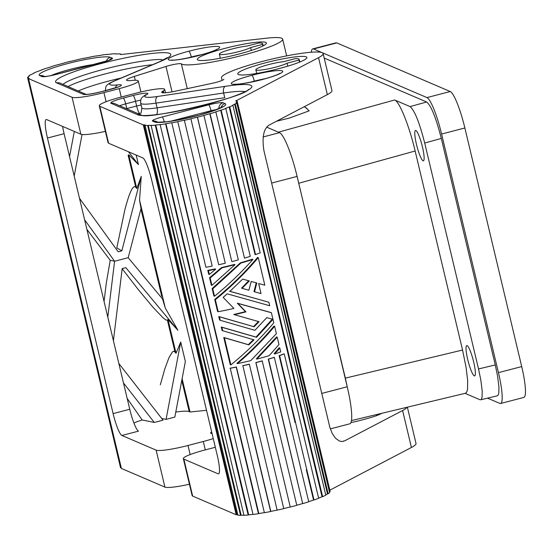 <?xml version="1.0" encoding="UTF-8"?>
<svg xmlns="http://www.w3.org/2000/svg" width="553" height="553" viewBox="0 0 553 553"><rect width="100%" height="100%" fill="white"/><g stroke="black" fill="none" stroke-linecap="round" stroke-linejoin="round"><path stroke-width="0.83" d="M78.36 90.955A46.715 5.855 166.6 0 1 120.913 78.118M115.301 87.955A5.571 4.016 -95.8 0 1 117.803 84.879A12.608 1.583 166.6 0 1 120.886 85.777A12.608 1.583 166.6 0 1 111.54 89.088L101.69 91.653A16.016 2.005 166.6 0 1 83.351 94.335L56.226 82.701A59.247 7.424 166.6 0 1 126.174 57.706A59.247 7.424 166.6 0 1 160.501 61.459L114.616 80.918A5.571 4.438 -113 0 0 113.724 81.167C104.897 85.286 105.699 86.455 105.499 90.962M46.639 119.572L80.862 134.241A27.857 3.491 -13.4 0 0 105.374 131.372M225.085 48.332A35.516 4.452 166.6 0 1 266.401 43.003A35.516 4.452 166.6 0 1 238.613 54.132A35.516 4.452 166.6 0 1 197.303 59.468A35.516 4.452 166.6 0 1 225.085 48.332M121.231 97.024L119.234 88.639A24.373 3.055 -13.4 0 0 138.305 81.001A24.373 3.055 -13.4 0 0 132.126 80.427L130.757 80.544A16.714 2.094 -13.4 0 1 126.519 80.047A16.714 2.094 -13.4 0 1 134.331 76.418L165.99 66.457A10.445 1.306 166.6 0 1 181.37 63.844A52.231 6.546 -13.4 0 0 235.08 57.187A52.231 6.546 -13.4 0 0 282.68 39.256A52.231 6.546 -13.4 0 0 266.408 38.205L120.934 54.54A48.056 6.021 166.6 0 0 120.181 54.298L120.837 54.118L120.934 54.54M41.385 70.093L41.357 69.975A48.747 6.111 166.6 0 1 46.334 68.233L46.742 68.213A48.056 6.021 166.6 0 1 52.196 66.457L51.864 66.457A48.747 6.111 166.6 0 1 57.851 64.68L58.093 64.708A48.056 6.021 166.6 0 1 64.328 62.994L64.169 62.938A48.747 6.111 166.6 0 1 70.701 61.272L70.763 61.342A48.056 6.021 166.6 0 1 77.289 59.793L77.316 59.696A48.747 6.111 166.6 0 1 83.89 58.259L83.766 58.376A48.056 6.021 166.6 0 1 90.077 57.118L90.291 56.987A48.747 6.111 166.6 0 1 96.402 55.894L96.098 56.047A48.056 6.021 166.6 0 1 101.704 55.169L102.091 55.003A48.747 6.111 166.6 0 1 107.254 54.346L106.791 54.519A48.056 6.021 166.6 0 1 111.271 54.097L111.796 53.918A48.747 6.111 166.6 0 1 115.618 53.738L115.038 53.918A48.056 6.021 166.6 0 1 118.031 53.987L118.653 53.807A48.747 6.111 166.6 0 1 120.837 54.118M41.357 69.975L41.841 69.927A48.056 6.021 166.6 0 0 37.583 71.579L37.037 71.655A48.747 6.111 166.6 0 0 33.463 73.231L33.505 73.397M80.862 134.241L72.056 97.28L28.549 78.623L29.212 78.45A48.056 6.021 166.6 0 1 28.383 77.786L27.705 77.952A48.747 6.111 166.6 0 1 27.65 77.8A48.747 6.111 166.6 0 1 27.788 77.061L28.466 76.908A48.056 6.021 166.6 0 1 29.454 75.823L28.791 75.955A48.747 6.111 166.6 0 1 30.698 74.669L31.327 74.558A48.056 6.021 166.6 0 1 34.058 73.134L33.463 73.231M72.056 97.28A27.857 3.491 -13.4 0 0 103.943 92.621L119.234 88.639M41.834 76.535A12.532 1.569 -13.4 0 0 56.185 74.434L102.713 62.309A12.532 1.569 -13.4 0 0 112.287 58.169L110.296 57.312A36.913 4.624 166.6 0 0 68.04 63.484A36.913 4.624 166.6 0 0 39.844 75.678L41.834 76.535A5.571 5.447 -66.8 0 1 44.44 76.501M188.946 51.166A26.461 3.318 166.6 0 1 219.244 46.742A26.461 3.318 166.6 0 1 199.032 55.487A26.461 3.318 166.6 0 1 168.734 59.911A26.461 3.318 166.6 0 1 188.946 51.166A5.571 0.919 -104.6 0 1 191.29 57A20.89 2.62 166.6 0 1 202.536 54.491M117.803 84.879A28.556 3.581 166.6 0 1 114.616 80.918M56.226 82.701L59.42 82.846M441.308 138.437L495.267 364.939L478.525 368.948L424.704 143.033C419.444 122.455 414.57 110.31 410.063 106.591L426.667 101.994C431.174 105.706 436.054 117.858 441.308 138.437L424.704 143.033M480.716 399.784L481.476 399.086L482.078 397.082L482.181 390.777L480.834 380.105L478.525 368.948M497.458 395.775L498.218 395.07L498.82 393.065L498.924 386.768L497.576 376.088L495.267 364.939M479.893 399.708L465.08 393.356M465.453 393.245L466.691 392.229L467.527 389.423L467.672 380.595L466.138 367.738L462.557 350.035L345.349 378.134L296.152 172.543A41.786 6.899 -104.6 0 0 279.541 132.672L278.415 132.181L394.648 99.982L410.063 106.591M298.91 183.202L415.137 151.004C409.275 125.918 399.453 101.462 394.648 99.982M349.731 423.819A41.786 6.899 -104.6 0 0 347.471 387.833L345.349 378.134M220.343 58.238L219.361 54.118A16.714 2.094 -13.4 0 1 232.44 48.885A16.714 2.094 -13.4 0 1 247.018 46.044L259.087 42.954A27.857 3.491 166.6 0 1 262.73 43.825A27.857 3.491 166.6 0 1 262.502 44.42L250.599 47.579L251.29 50.461M262.502 44.42L262.875 45.982M474.294 375.853A15.671 2.585 75.4 0 1 467.956 360.48A15.671 2.585 75.4 0 1 466.718 345.57A15.671 2.585 75.4 0 1 467.091 345.604A15.671 2.585 75.4 0 1 473.479 361.199A15.671 2.585 75.4 0 1 474.592 375.902A15.671 2.585 75.4 0 1 474.294 375.853M423.059 160.771A15.671 2.585 75.4 0 1 416.72 145.398A15.671 2.585 75.4 0 1 415.483 130.494A15.671 2.585 75.4 0 1 415.849 130.529A15.671 2.585 75.4 0 1 422.243 146.116A15.671 2.585 75.4 0 1 423.356 160.826A15.671 2.585 75.4 0 1 423.059 160.771M278.581 132.257L266.802 127.211M266.809 127.204L278.415 132.181M347.471 387.833A41.786 6.899 -104.6 0 0 347.229 386.782L297.106 176.414A41.786 6.899 -104.6 0 0 296.152 172.543M256.716 73.425L255.839 69.761A16.714 2.094 -13.4 0 1 268.917 64.521A16.714 2.094 -13.4 0 1 283.495 61.68L295.565 58.59A27.857 3.491 166.6 0 1 299.208 59.461A27.857 3.491 166.6 0 1 298.979 60.056L299.477 62.15M415.137 151.004L462.557 350.035M219.361 54.125A16.714 2.094 -13.4 0 0 238.806 51.609A16.714 2.094 -13.4 0 0 250.599 47.579M324.196 58.058L426.667 101.994M276.452 121.259L289.302 118.1L309.182 110.835L306.134 108.105M381.708 413.326A21.588 2.703 166.6 0 1 364.178 419.34A20.89 2.62 166.6 0 1 360.141 420.453A20.89 2.62 166.6 0 1 350.961 422.568M298.979 60.056L287.083 63.215L287.781 66.153M255.845 69.761A16.714 2.094 -13.4 0 0 275.283 67.252A16.714 2.094 -13.4 0 0 287.083 63.215M189.437 484.234A27.857 3.491 166.6 0 1 164.925 487.103L121.418 468.453L28.549 78.623M213.258 438.564A24.373 3.055 -13.4 0 1 203.297 441.494L188.006 445.483A27.857 3.491 166.6 0 1 156.119 450.142L164.925 487.103M136.169 155.061L138.437 164.573L128.441 151.743M123.478 382.953L154.273 422.451L142.169 419.976A31.341 3.926 -13.4 0 0 133.909 422.997M118.84 363.48L163.038 420.169L154.273 422.451M79.494 198.306L118.183 251.788L121.819 250.841L116.801 247.91L124.874 209.732C127.695 199.087 132.278 183.451 135.762 187.294L128.144 155.331L128.759 154.799L138.437 164.573M128.759 154.799L136.798 188.545L135.762 187.294M121.819 250.841L141.25 176.372L136.798 188.545M141.25 176.372L139.556 200.096L141.008 208.585L128.199 257.684L162.541 298.966L165.257 307.993L139.556 200.096M113.406 340.669L122.185 268.592L125.821 267.645L177.907 330.259L165.257 307.993M177.907 330.259L168.008 319.544L167.393 320.083L175.011 352.054L176.048 353.291L168.008 319.544M176.048 353.291L180.72 342.051L166.073 419.381L161.725 418.49M166.073 419.381L174.831 417.093L185.359 361.531L180.72 342.051M206.525 410.312L190.032 411.992L182.103 378.715M175.785 412.075A31.341 3.926 -13.4 0 1 189.209 411.639L190.032 411.992M46.21 119.51A20.89 3.449 -104.6 0 0 47.461 138.029L113.109 413.596A20.89 3.449 75.4 0 0 121.895 435.467L156.119 450.142M211.675 431.921A16.714 2.094 -13.4 0 0 210.582 432.909A16.714 2.094 -13.4 0 0 212.048 433.504M189.209 411.639L181.778 380.45M175.011 352.054L173.87 351.224L172.467 351.888L168.997 357.611L164.87 368.761L160.308 384.853M104.061 301.426L106.273 283.281L110.213 260.304L114.595 261.23L128.199 257.684M84.602 219.769L114.595 261.23L107.794 317.104M110.213 260.304L86.897 229.384M74.185 176.027L82.051 134.517M69.547 156.554L74.302 131.434M62.613 126.423A20.89 3.449 -104.6 0 0 64.1 133.695L129.748 409.261A20.89 3.449 75.4 0 0 138.533 431.133L121.895 435.467M140.918 208.937L161.739 296.339M122.172 268.737L138.533 289.903L153.036 307.323L163.107 317.857L166.031 320.056L167.393 320.083M127.155 398.367L142.169 419.976M28.791 75.955L28.887 76.349M27.705 77.952L120.575 467.783A48.747 6.111 166.6 0 1 120.519 467.624L27.65 77.793M121.218 467.624L120.575 467.783M28.383 77.786L28.583 78.616M163.785 92.835L163.329 90.906A24.373 3.055 166.6 0 0 164.704 89.386A24.373 3.055 166.6 0 0 136.363 93.084L121.072 97.065A27.857 3.491 -13.4 0 0 99.277 105.796A27.857 3.491 -13.4 0 0 99.796 106.273L143.303 124.93L143.967 124.75A48.056 6.021 -13.4 0 0 145.688 125.185L145.045 125.365A48.747 6.111 -13.4 0 0 147.665 125.552L148.266 125.372A48.056 6.021 -13.4 0 0 151.653 125.317L151.1 125.496A48.747 6.111 -13.4 0 0 155.289 125.192L248.159 515.023L248.656 514.843A48.056 6.021 -13.4 0 0 252.998 514.366M323.132 53.579L331.938 90.547A52.231 6.546 166.6 0 1 327.348 94.625L269.532 124.881C263.733 128.227 261.852 136.771 263.892 150.513L329.788 427.061L332.173 433.379L335.471 438.204L339.3 440.969L341.554 441.494L343.537 441.273M222.133 80.385L221.511 77.793A52.231 6.546 166.6 0 1 269.691 59.586A52.231 6.546 166.6 0 1 323.014 53.316A52.231 6.546 166.6 0 1 318.542 57.657L236.352 100.667L236.449 101.088M416.008 443.43A52.231 6.546 166.6 0 1 411.411 447.488L329.844 490.172M407.036 407.25A52.231 6.546 166.6 0 1 402.605 410.52L344.789 440.776L342.003 441.501M329.429 491.907A48.056 6.021 -13.4 0 0 329.457 491.748L330.134 491.589L237.265 101.759A48.747 6.111 -13.4 0 0 237.251 101.503A48.747 6.111 -13.4 0 0 236.884 100.978L236.214 101.144A48.056 6.021 -13.4 0 0 235.689 100.84L236.352 100.667M330.134 491.589A48.747 6.111 -13.4 0 0 330.12 491.327L237.251 101.503M325.745 494.956A48.056 6.021 -13.4 0 0 327.487 493.912L328.136 493.788A48.747 6.111 -13.4 0 0 329.595 492.592L236.719 102.761L236.048 102.906A48.056 6.021 -13.4 0 0 236.587 101.918L237.265 101.759M322.613 496.663A48.747 6.111 -13.4 0 0 325.793 495.149L232.924 105.326A48.747 6.111 -13.4 0 1 229.744 106.84L322.613 496.663L322.046 496.753L229.17 106.923L229.744 106.84M318.625 498.17A48.056 6.021 -13.4 0 0 322.046 496.753M308.712 501.675A48.056 6.021 -13.4 0 0 313.551 500.043L314 500.009A48.747 6.111 -13.4 0 0 318.659 498.294L284.256 353.892L283.737 353.955A48.056 6.021 -13.4 0 1 279.147 355.641L294.873 421.628M302.961 503.555A48.747 6.111 -13.4 0 0 308.733 501.771L274.329 357.369L273.956 357.376A48.056 6.021 -13.4 0 1 268.267 359.132L302.671 503.541L268.558 359.146A48.747 6.111 -13.4 0 0 274.329 357.369M296.774 505.228A48.056 6.021 -13.4 0 0 302.671 503.541M290.353 507.025A48.747 6.111 -13.4 0 0 296.795 505.318L262.191 360.874A48.056 6.021 -13.4 0 1 255.839 362.561L290.242 506.963L255.949 362.623A48.747 6.111 -13.4 0 0 262.392 360.909M283.744 508.566L249.341 364.157A48.056 6.021 -13.4 0 1 242.829 365.644L277.15 510.156A48.747 6.111 -13.4 0 0 283.758 508.649L283.744 508.566A48.056 6.021 -13.4 0 0 290.242 506.963M270.818 511.394L236.414 366.985A48.056 6.021 -13.4 0 1 230.235 368.16L264.375 512.707A48.747 6.111 -13.4 0 0 270.645 511.518L270.818 511.394A48.056 6.021 -13.4 0 0 277.129 510.073M171.506 122.877A48.747 6.111 -13.4 0 0 177.776 121.695L212.179 266.097A48.747 6.111 -13.4 0 1 205.91 267.286L171.769 122.738A48.056 6.021 -13.4 0 1 165.941 123.713L258.811 513.543A48.056 6.021 -13.4 0 0 264.355 512.617M258.811 513.543L258.465 513.702A48.747 6.111 -13.4 0 1 253.025 514.477L160.156 124.646A48.747 6.111 -13.4 0 0 165.596 123.872L258.465 513.702M151.1 125.496L243.97 515.327A48.747 6.111 -13.4 0 0 248.159 515.023M148.266 125.372L241.136 515.202A48.056 6.021 -13.4 0 0 243.935 515.168M241.136 515.202L240.534 515.382L147.665 125.552M145.045 125.365L237.914 515.189A48.747 6.111 -13.4 0 0 240.534 515.382M218.076 473.803L183.859 459.135L192.665 496.103L236.172 514.753L236.836 514.58A48.056 6.021 -13.4 0 0 237.845 514.884M192.665 496.103A27.857 3.491 166.6 0 1 192.161 495.661M380.264 414.114L380.989 413.492M183.361 458.714A27.857 3.491 166.6 0 1 205.135 449.928L215.331 447.273M218.504 473.866A20.89 3.449 -104.6 0 0 217.253 455.347L151.605 179.78A20.89 3.449 75.4 0 0 142.819 157.909L108.602 143.241L99.796 106.273M236.172 514.753L143.303 124.93M155.289 125.192L155.787 125.013L248.656 514.843M314 500.009L279.597 355.6A48.747 6.111 -13.4 0 0 284.256 353.892M236.587 101.918L329.457 491.748M232.924 105.326L232.308 105.429A48.056 6.021 -13.4 0 0 234.617 104.082L235.267 103.957A48.747 6.111 -13.4 0 0 236.719 102.761M235.267 103.957L328.136 493.788M234.617 104.082L327.487 493.912M177.948 121.563A48.056 6.021 -13.4 0 0 184.356 120.222L218.684 264.735A48.747 6.111 -13.4 0 0 225.292 263.228L190.875 118.736A48.056 6.021 -13.4 0 0 197.373 117.139L231.776 261.541L197.483 117.201A48.747 6.111 -13.4 0 0 203.926 115.487L203.725 115.453A48.056 6.021 -13.4 0 0 209.801 113.711L244.495 258.133A48.747 6.111 -13.4 0 0 250.267 256.35L215.864 111.948L215.49 111.955A48.056 6.021 -13.4 0 0 220.682 110.22L221.131 110.178A48.747 6.111 -13.4 0 0 225.79 108.464L260.187 252.873A48.747 6.111 -13.4 0 1 255.534 254.587L221.131 110.178M244.495 258.133L210.092 113.724A48.747 6.111 -13.4 0 0 215.864 111.948M203.926 115.487L238.322 259.896A48.747 6.111 -13.4 0 1 231.887 261.604M177.776 121.695L212.179 266.097M225.79 108.464L225.271 108.526A48.056 6.021 -13.4 0 0 229.17 106.923M255.534 254.587L255.085 254.622L238.965 188.089L227.525 140.089L228.106 140.821L239.366 188.635M227.919 140.586L220.682 110.22M306.327 469.718L313.551 500.043M211.301 285.099L209.546 277.73L221.553 267.548A48.056 6.021 -13.4 0 0 234.513 264.403L235.046 264.631L211.923 285.369L211.301 285.099M274.164 353.692L279.175 347.775L279.804 348.044L280.724 351.922A50.841 6.373 166.6 0 1 274.737 353.941L274.164 353.692M217.578 311.457L214.723 299.456C230.988 286.267 245.29 272.235 257.636 257.359L258.258 257.629L264.825 285.182L258.617 283.509L261.023 293.595L254.553 291.818L256.786 283.005L251.214 281.47L248.871 290.242L242.096 288.341L249.32 280.952L242.691 279.092L229.924 291.362L268.889 302.256L269.726 305.747L227.193 293.83L223.156 297.376L233.919 308.422A50.841 6.373 166.6 0 1 218.2 311.719L217.578 311.457M254.553 291.818L254 291.583L256.219 282.763M242.096 288.341L241.571 288.113L248.781 280.717M229.377 291.134L268.889 302.256M208.709 274.233L207.79 270.355A48.056 6.021 -13.4 0 0 215.145 268.924L215.718 269.173L209.338 274.502L208.709 274.233M218.788 316.53L219.41 316.8L220.246 320.291L219.617 320.028L218.788 316.53L253.53 326.595L258.486 321.459M271.392 312.728L237.873 303.41L245.947 311.864A50.841 6.373 166.6 0 1 234.375 314.692L233.829 314.457A48.056 6.021 -13.4 0 0 245.414 311.636L237.334 303.182L270.763 312.466L271.392 312.728L273.79 322.821C261.32 337.641 247.018 351.673 230.877 364.918L230.248 364.648L223.778 337.489L248.297 344.65L253.488 339.611M221.283 327.01L221.912 327.279L222.741 330.77L222.119 330.5L221.283 327.01L256.025 337.074L271.848 319.655L272.463 319.924L272.283 319.143L266.753 317.657L254.892 330.314L220.246 320.291M237.465 363.618L236.884 363.369C251.117 351.21 263.491 338.768 273.998 326.042L274.627 326.311L276.382 333.687L250.779 360.618A50.841 6.373 166.6 0 1 237.465 363.618C251.574 351.466 263.961 339.03 274.627 326.311M213.887 295.966L212.131 288.59L240.41 262.806A48.056 6.021 -13.4 0 0 252.306 259.198L252.887 259.447C241.177 272.622 228.382 284.885 214.516 296.235L213.887 295.966M256.316 358.869L276.59 336.908L277.212 337.178L278.968 344.554L269.159 355.669A50.841 6.373 166.6 0 1 256.841 359.097L256.316 358.869M211.923 285.369L210.168 277.993L222.099 267.783L221.553 267.548M235.046 264.631A50.841 6.373 166.6 0 1 222.099 267.783M210.168 277.993L209.546 277.73M274.737 353.941L279.804 348.044M218.2 311.719L215.345 299.726C231.486 286.482 245.788 272.449 258.258 257.629M215.345 299.726L214.723 299.456M215.718 269.173A50.841 6.373 166.6 0 1 208.412 270.624L209.338 274.502M208.412 270.624L207.79 270.355M223.778 337.489L224.407 337.752L230.877 364.918M219.41 316.8L253.53 326.595M254.062 326.823L259.032 321.694L234.375 314.692M221.912 327.279L256.557 337.302L272.463 319.924M224.407 337.752L248.829 344.878L254.021 339.839L222.741 330.77M245.947 311.864L245.414 311.636M256.557 337.302L256.025 337.074M248.829 344.878L248.297 344.65M237.873 303.41L237.334 303.182M212.131 288.59L212.76 288.86L214.516 296.235M212.76 288.86L240.942 263.034L240.41 262.806M252.887 259.447A50.841 6.373 166.6 0 1 240.942 263.034M256.841 359.097L277.212 337.178M279.597 355.6L279.147 355.641M294.949 421.414L294.77 422.347M184.28 120.333A48.747 6.111 -13.4 0 0 190.889 118.826L190.875 118.736M190.889 118.826L225.292 263.228M239.539 188.829L238.965 188.089M249.341 364.157L283.758 508.649M242.746 365.754A48.747 6.111 -13.4 0 0 249.362 364.247M229.972 368.305A48.747 6.111 -13.4 0 0 236.242 367.116L270.645 511.518M165.941 123.713L165.596 123.872M155.787 125.013A48.056 6.021 -13.4 0 0 160.577 124.48L160.156 124.646M163.329 90.906L162.637 91.321A16.714 2.094 166.6 0 0 161.69 92.33A16.714 2.094 166.6 0 0 175.481 91.162L212.103 83.33A10.445 1.306 -13.4 0 0 223.806 79.224M251.968 75.291A26.461 3.318 -13.4 0 0 231.755 84.035A26.461 3.318 -13.4 0 0 262.053 79.611A26.461 3.318 -13.4 0 0 282.265 70.867A26.461 3.318 -13.4 0 0 251.968 75.291A5.571 0.919 -104.6 0 1 254.311 81.118A20.89 2.62 -13.4 0 0 249.908 82.342M306.217 56.848A35.516 4.452 166.6 0 1 306.874 57.45A35.516 4.452 166.6 0 1 276.244 69.312A35.516 4.452 166.6 0 1 238.426 74.524A35.516 4.452 166.6 0 1 237.79 73.978A35.516 4.452 166.6 0 1 268.177 62.116A35.516 4.452 166.6 0 1 306.217 56.848M141.202 115.031L139.411 114.436L137.268 114.554A59.247 7.424 -13.4 0 0 225.783 99.022A59.247 7.424 -13.4 0 0 225.258 86.33L157.633 96.464A5.571 3.111 81.5 0 0 155.994 103.128L223.626 92.994A5.571 3.111 -98.5 0 1 225.258 86.33M157.633 96.464A28.556 3.581 -13.4 0 1 146.911 94.466A12.608 1.583 -13.4 0 0 145.066 93.243A12.608 1.583 -13.4 0 0 133.176 95.469L123.326 98.033A16.016 2.005 -13.4 0 0 111.091 103.328L137.268 114.554M152.607 121.128A12.532 1.569 166.6 0 1 162.188 116.987L208.709 104.856A12.532 1.569 166.6 0 1 223.059 102.761L225.05 103.611A36.913 4.624 -13.4 0 1 196.854 115.812A36.913 4.624 -13.4 0 1 154.598 121.978L152.607 121.128A5.571 5.447 -66.8 0 1 156.119 121.397M139.646 113.289L138.105 113.676M143.967 124.75L236.836 514.58M487.552 398.146L499.815 403.407A34.818 5.744 -104.6 0 0 500.534 403.51A34.818 5.744 -104.6 0 0 498.44 372.639L441.598 134.04A34.818 5.744 -104.6 0 0 426.964 97.591L313.551 48.968A34.818 5.744 -104.6 0 0 312.832 48.864A34.818 5.744 -104.6 0 0 311.284 52.238M523.795 397.441A34.818 5.744 -104.6 0 0 521.707 366.577L498.44 372.639M521.707 366.577L464.866 127.978A34.818 5.744 -104.6 0 0 450.225 91.528L336.812 42.906L313.551 48.968M101.69 91.653A5.571 0.919 -104.6 0 0 101.565 91.639C93.457 93.575 88.259 94.473 85.978 94.335L59.717 82.964M160.501 61.459A5.571 4.438 -113 0 0 159.686 61.673M56.185 74.434A5.571 0.919 -104.6 0 0 56.053 74.427C50.606 75.782 46.68 76.473 44.281 76.494L45.311 76.791M44.634 76.501L43.321 75.934A5.571 5.447 113.2 0 0 39.844 75.678M50.904 75.609A31.341 3.926 166.6 0 1 94.694 64.348M106.328 61.224A5.571 5.447 -66.8 0 1 110.296 57.312M112.287 58.169A5.571 5.447 113.2 0 0 109.266 60.18M83.351 94.335A5.571 5.447 -66.8 0 1 86.123 94.342M63.049 84.395A53.676 6.726 166.6 0 1 107.787 68.268A53.676 6.726 166.6 0 1 161.898 59.544M68.047 86.538A53.676 6.726 166.6 0 1 152.49 64.722M186.886 58.217A20.89 2.62 166.6 0 1 191.29 57M297.106 176.414L271.641 183.05M347.229 386.782L321.763 393.425M279.541 132.672L263.145 136.944M181.37 63.844L187.273 88.639M165.99 66.457L172.045 91.846M134.331 76.418L135.25 80.261M188.006 445.483L190.177 454.573M47.461 138.029L64.1 133.695M113.109 413.596L129.748 409.261M106.114 101.711L103.943 92.621M203.297 441.494L205.294 449.886M327.348 94.625L318.542 57.657M411.411 447.488L402.605 410.52M265.558 78.616A20.89 2.62 -13.4 0 0 254.311 81.118M141.119 105.035A7.037 0.885 -13.4 0 0 136.639 106.003A6.961 1.147 -104.6 0 0 139.57 113.296M136.639 106.003L126.789 108.575L125.669 103.867L135.52 101.296L136.639 106.003M140.697 100.224A7.037 0.885 -13.4 0 0 135.52 101.296A5.571 0.919 -104.6 0 0 133.176 95.469M141.775 107.662A34.127 4.279 -13.4 0 0 157.114 107.828L155.994 103.128A34.127 4.279 -13.4 0 1 140.662 103.141L141.789 107.849C141.409 112.162 140.946 113.98 140.393 113.296M156.637 114.54A6.961 3.892 81.5 0 0 157.114 107.828L224.746 97.694L223.626 92.994A53.676 6.726 -13.4 0 1 244.931 91.584M146.911 94.466A5.571 5.039 -119 0 0 145.425 95.005M123.326 98.033A5.571 0.919 75.4 0 1 125.669 103.867A10.445 1.306 -13.4 0 0 119.655 105.768M140.759 114.81L114.568 103.584A5.571 5.447 113.2 0 0 111.091 103.328M162.188 116.987A5.571 0.919 75.4 0 1 164.331 122.019M157.868 122.151A5.571 5.447 113.2 0 0 154.598 121.978M170.448 121.273L211.052 110.69L211.253 111.526M208.709 104.856A5.571 0.919 75.4 0 1 211.052 110.69A6.961 0.871 166.6 0 1 216.693 109.556M223.059 102.761A5.571 5.447 113.2 0 0 218.891 108.651M221.055 107.635A5.571 5.447 -66.8 0 1 225.05 103.611M162.997 92.807L162.637 91.321M450.225 91.528L426.964 97.591M464.866 127.978L441.598 134.04M118.667 86.849L101.565 91.639M167.359 57.602L159.603 61.708L113.724 81.167M109.784 60.09L56.06 74.42M172.377 60.242L171.72 60.007C174.492 60.54 183.555 59.033 198.907 55.473C209.186 52.597 215.172 50.523 216.873 49.252L216.403 49.756M480.654 399.805L497.403 395.789M351.487 420.57L465.543 393.231M299.201 59.427L299.816 62.019M349.807 423.805L330.328 428.886M262.723 43.791L263.2 45.809M140.911 91.957L138.298 80.994M282.659 39.125L286.648 55.874M99.277 105.796L108.084 142.764M183.34 458.658L192.154 495.626M279.424 73.881L279.894 73.369L278.878 73.95C275.56 75.588 269.912 77.468 261.928 79.597C247.544 83.012 238.481 84.526 234.742 84.132L235.398 84.367M145.522 94.95L145.494 94.964C140.213 98.164 140.794 99.305 140.662 103.141M248.401 89.448C246.852 96.409 145.646 120.519 141.126 115.003L141.478 115.19M156.084 121.383L158.075 122.234L167.144 121.722L179.407 119.738L199.315 115.107L214.239 110.482L222.617 106.701L222.133 107.303M165.506 92.759L164.711 89.427M416.001 443.409L407.367 407.174M336.037 42.816L312.77 48.878M523.857 397.427L500.596 403.496M376.876 415.531L376.641 414.536M306.936 108.36L304.198 106.743"/></g></svg>
